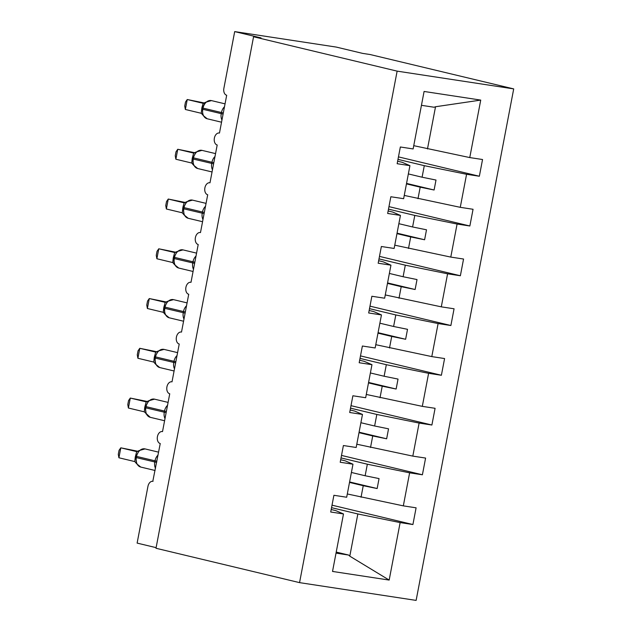 <?xml version="1.0" encoding="UTF-8"?>
<svg xmlns="http://www.w3.org/2000/svg" width="632" height="632" viewBox="0 0 632 632"><rect width="100%" height="100%" fill="white"/><g stroke="black" fill="none" stroke-linecap="round" stroke-linejoin="round"><path stroke-width="0.95" d="M513.705 88.899L370.139 54.534L362.665 53.396L336.319 47.092L234.693 31.6L261.04 37.904L253.566 36.767L155.993 548.268L299.552 582.633L416.125 600.4L513.705 88.899L397.133 71.132L299.552 582.633M397.986 159.375L424.293 165.671L422.089 177.213L408.359 173.926M398.46 156.878L479.356 176.241L466.574 174.29L424.293 165.671M397.631 161.215L402.173 162.298L409.931 165.655L397.157 163.712L400.348 146.987L413.123 148.939L424.088 91.458L480.731 100.093L469.766 157.573L482.54 159.517L479.356 176.241M469.766 157.573L413.747 145.668M153.031 481.355A6.083 4.053 -81.3 0 0 152.81 481.315L160.244 443.538A6.083 4.053 98.7 0 1 157.4 436.791A6.083 4.053 98.7 0 1 162.298 431.553A6.083 4.053 98.7 0 1 162.519 431.601L169.739 393.783A6.083 4.053 98.7 0 1 166.895 387.037A6.083 4.053 98.7 0 1 171.793 381.799A6.083 4.053 98.7 0 1 172.015 381.839L179.227 344.029A6.083 4.053 98.7 0 1 176.383 337.275A6.083 4.053 98.7 0 1 181.281 332.037A6.083 4.053 98.7 0 1 181.502 332.084L188.723 294.267A6.083 4.053 98.7 0 1 185.879 287.521A6.083 4.053 98.7 0 1 190.777 282.283A6.083 4.053 98.7 0 1 190.998 282.33L198.211 244.513A6.083 4.053 98.7 0 1 195.367 237.758A6.083 4.053 98.7 0 1 200.265 232.529A6.083 4.053 98.7 0 1 200.486 232.568L207.707 194.751A6.083 4.053 98.7 0 1 204.863 188.004A6.083 4.053 98.7 0 1 209.761 182.767A6.083 4.053 98.7 0 1 209.982 182.814L217.195 144.997A6.083 4.053 98.7 0 1 214.351 138.25A6.083 4.053 98.7 0 1 219.249 133.012A6.083 4.053 98.7 0 1 219.47 133.052L226.691 95.242A6.083 4.053 98.7 0 1 223.878 88.322L234.693 31.6M388.49 209.129L414.797 215.425L412.593 226.967L398.863 223.681M388.964 206.632L469.86 225.995L457.086 224.044L414.797 215.425M466.574 174.29L460.27 207.328L473.052 209.279L469.86 225.995M460.27 207.328L404.259 195.422M379.002 258.891L405.309 265.187L403.105 276.729L389.375 273.443M379.477 256.387L460.373 275.75L447.59 273.806L405.309 265.187M457.086 224.044L450.782 257.09L463.556 259.033L460.373 275.75M450.782 257.09L394.763 245.177M369.507 308.645L395.814 314.941L393.61 326.483L379.879 323.197M369.981 306.149L450.877 325.512L438.102 323.56L395.814 314.941M447.59 273.806L441.294 306.844L454.068 308.787L450.877 325.512M441.294 306.844L385.275 294.939M360.019 358.399L386.326 364.696L384.122 376.245L370.392 372.959M360.493 355.903L441.389 375.266L428.607 373.322L386.326 364.696M438.102 323.56L431.798 356.598L444.58 358.549L441.389 375.266M431.798 356.598L375.779 344.693M350.523 408.161L376.83 414.458L374.626 426L360.896 422.713M351.005 405.665L431.893 425.02L419.119 423.077L376.83 414.458M428.607 373.322L422.31 406.36L435.085 408.304L431.893 425.02M422.31 406.36L366.291 394.447M341.035 457.916L367.342 464.212L365.138 475.754L351.408 472.467M341.509 455.419L422.405 474.782L409.623 472.831L367.342 464.212M419.119 423.077L412.815 456.114L425.597 458.066L422.405 474.782M412.815 456.114L356.796 444.209M409.931 165.655L403.635 198.693L390.853 196.75L387.661 213.466L400.443 215.417L394.139 248.455L381.365 246.504L378.173 263.22L390.947 265.171L384.651 298.209L371.869 296.266L368.677 312.982L381.459 314.926L375.155 347.963L362.381 346.02L359.189 362.736L371.964 364.688L365.667 397.726L352.885 395.774L349.693 412.498L362.476 414.442L356.172 447.48L343.397 445.536L340.206 462.253L352.98 464.204L346.684 497.242L333.901 495.291L330.718 512.007L343.492 513.958L332.527 571.439L389.17 580.073L400.135 522.593L357.846 513.966L349.796 556.168L389.17 580.073M388.143 210.97L392.677 212.052L400.443 215.417M378.647 260.724L383.19 261.814L390.947 265.171M369.159 310.486L373.694 311.568L381.459 314.926M359.663 360.24L364.206 361.33L371.964 364.688M350.175 409.994L354.71 411.084L362.476 414.442M340.68 459.756L345.222 460.839L352.98 464.204M331.539 507.67L357.846 513.966M400.135 522.593L412.909 524.536L416.101 507.82L403.327 505.869L347.308 493.963M332.021 505.173L412.909 524.536M152.81 481.315A6.083 4.053 -81.3 0 0 147.943 486.379L137.12 543.101L156.112 547.652M331.192 509.511L335.726 510.601L343.492 513.958M409.623 472.831L403.327 505.869M406.455 183.88L420.185 187.167L417.989 198.709M420.185 187.167L434.105 190.003L436.001 180.049L422.089 177.213M396.967 233.635L410.697 236.921L408.493 248.463M410.697 236.921L424.609 239.757L426.505 229.803L412.593 226.967M387.471 283.389L401.209 286.675L399.005 298.225M401.209 286.675L415.121 289.511L417.017 279.565L403.105 276.729M377.983 333.151L391.714 336.437L389.51 347.979M391.714 336.437L405.626 339.273L407.522 329.319L393.61 326.483M368.488 382.905L382.226 386.192L380.022 397.733M382.226 386.192L396.138 389.028L398.034 379.082L384.122 376.245M359 432.667L372.73 435.954L370.526 447.496M372.73 435.954L386.642 438.79L388.538 428.836L374.626 426M349.512 482.421L363.242 485.708L361.038 497.25M363.242 485.708L377.154 488.544L379.05 478.59L365.138 475.754M336.216 552.084L348.635 555.054L349.796 556.168M480.731 100.093L435.527 106.745L427.477 148.955M435.527 106.745L434.058 107.235L421.441 105.315M397.133 71.132L253.566 36.767M336.019 553.126L348.635 555.054M349.599 481.947L377.154 488.544M359.087 432.193L386.642 438.79M368.582 382.431L396.138 389.028M378.07 332.677L405.626 339.273M387.566 282.923L415.121 289.511M397.054 233.161L424.609 239.757M406.55 183.406L434.105 190.003M136.078 456.257L136.575 456.415A8.722 6.494 103.5 0 1 144.633 448.831A8.722 6.494 103.5 0 1 145.036 448.91L139.23 450.537L136.078 456.257L135.848 457.457L136.346 457.608A8.722 6.494 103.5 0 0 140.746 467.064L155.101 470.5M118.911 457.773L118.295 454.313L119.053 450.332L120.807 447.827L118.911 457.773L134.806 461.581L135.248 457.11L136.702 451.627L120.807 447.827L138.116 451.319M136.583 451.603L137.065 451.659M135.848 457.457L136.678 463.777L140.746 467.064M136.844 451.643L139.253 450.521M134.806 461.581L136.678 463.777M145.573 406.502L146.071 406.653A8.722 6.494 103.5 0 1 154.129 399.076A8.722 6.494 103.5 0 1 154.524 399.155L148.725 400.783L145.573 406.502L145.344 407.695L145.842 407.845A8.722 6.494 103.5 0 0 150.234 417.31L164.596 420.746M128.399 408.019L127.79 404.551L128.549 400.577L130.303 398.065L128.399 408.019L144.294 411.827L144.744 407.348L146.197 401.865L130.303 398.065L147.612 401.557M146.079 401.841L146.553 401.905M145.344 407.695L146.166 414.023M146.332 401.889L148.741 400.767M144.294 411.827L150.234 417.31M155.061 356.748L155.559 356.898A8.722 6.494 103.5 0 1 163.617 349.322A8.722 6.494 103.5 0 1 164.02 349.393L158.213 351.029L155.061 356.748L154.832 357.941L155.33 358.091A8.722 6.494 103.5 0 0 159.73 367.548L174.084 370.984M137.895 358.265L137.278 354.797L138.037 350.823L139.791 348.311L137.895 358.265L153.789 362.073L154.232 357.594L155.685 352.111L139.791 348.311L157.099 351.803M155.567 352.087L156.049 352.143M154.832 357.941L155.662 364.269L159.73 367.548M155.828 352.135L158.237 351.013M153.789 362.073L155.662 364.261M164.557 306.986L165.055 307.136A8.722 6.494 103.5 0 1 173.113 299.56A8.722 6.494 103.5 0 1 173.508 299.639L167.709 301.267L164.557 306.986L164.328 308.179L164.826 308.337A8.722 6.494 103.5 0 0 169.218 317.793L183.58 321.23M147.382 308.503L146.774 305.043L147.532 301.061L149.286 298.557L147.382 308.503L163.277 312.311L163.728 307.839L165.181 302.357L149.286 298.557L166.595 302.049M165.055 302.325L165.537 302.388M164.66 313.377L165.15 314.507L169.218 317.793M165.315 302.373L167.725 301.251M163.277 312.311L164.849 314.025M176.083 252.287L158.774 248.795L156.878 258.749L172.773 262.557L173.215 258.077L174.669 252.595L177.213 251.497L174.045 257.232L173.816 258.425L174.314 258.575A8.722 6.494 103.5 0 0 178.714 268.039L193.068 271.476M156.878 258.749L156.262 255.281L157.02 251.307L158.774 248.795L175.032 252.634M174.171 263.694L174.645 264.753L178.714 268.039M172.773 262.557L174.645 264.753M183.541 207.47L184.038 207.628A8.722 6.494 103.5 0 1 192.096 200.044A8.722 6.494 103.5 0 1 192.491 200.123L186.693 201.75L183.541 207.47L183.312 208.671L183.809 208.821A8.722 6.494 103.5 0 0 188.202 218.277L202.564 221.713M166.366 208.987L165.758 205.526L166.516 201.545L168.262 199.041L166.366 208.987L182.261 212.794L182.932 207.13L184.165 202.84L168.262 199.041L185.579 202.532M184.038 202.817L184.52 202.872M183.312 208.671L184.133 214.991L188.202 218.277M184.299 202.864L186.709 201.734M182.261 212.794L184.141 214.991M193.029 157.716L193.526 157.866A8.722 6.494 103.5 0 1 201.584 150.29A8.722 6.494 103.5 0 1 201.987 150.369L196.197 151.98L193.029 157.716L192.8 158.909L193.297 159.059A8.722 6.494 103.5 0 0 197.698 168.523L212.052 171.959M175.862 159.232L175.246 155.764L176.004 151.791L177.758 149.278L175.862 159.232L191.757 163.04L192.199 158.569L193.653 153.086L177.758 149.278L195.067 152.778M193.534 153.055L194.016 153.118M193.131 164.107L193.629 165.236L197.698 168.523M193.795 153.102L196.197 151.98M191.757 163.04L193.629 165.236M204.673 103.277L202.524 107.961L203.022 108.112A8.722 6.494 103.5 0 1 211.08 100.535A8.722 6.494 103.5 0 1 211.475 100.606L205.692 102.226L204.665 103.277M185.35 109.478L184.742 106.01L185.5 102.036L187.246 99.524L185.35 109.478L201.245 113.286L201.916 107.614L203.141 103.324L187.246 99.524L204.563 103.016M203.022 103.3L203.504 103.356M202.524 107.961L202.651 114.424L203.18 115.332L201.245 113.286M203.283 103.348L205.692 102.226M156.878 461.21L155.014 460.823A8.722 6.494 -76.5 0 1 158.047 455.072M155.512 468.352A8.722 6.494 -76.5 0 1 154.793 462.016L155.014 460.823L136.575 456.415L136.346 457.608L156.649 462.403M135.888 457.268L135.248 457.11M166.366 411.448L164.51 411.069A8.722 6.494 -76.5 0 1 167.535 405.309M165.007 418.589A8.722 6.494 -76.5 0 1 164.28 412.262L164.51 411.069L146.071 406.653L145.842 407.845L166.137 412.641M146.063 406.494L144.973 406.155M145.376 407.514L144.744 407.348M175.862 361.694L173.998 361.314A8.722 6.494 -76.5 0 1 177.031 355.555M174.495 368.835A8.722 6.494 -76.5 0 1 173.776 362.507L173.998 361.314L155.559 356.898L155.33 358.091L175.633 362.887M155.559 356.732L154.461 356.401M154.872 357.759L154.232 357.594M185.35 311.932L183.493 311.552A8.722 6.494 -76.5 0 1 186.519 305.793M183.991 319.073A8.722 6.494 -76.5 0 1 183.264 312.745L183.493 311.552L165.055 307.136L164.826 308.337L185.121 313.132M165.047 306.978L163.957 306.646M164.36 307.997L163.728 307.839M194.838 262.177L192.981 261.798A8.722 6.494 -76.5 0 1 196.015 256.039M177.213 251.497L183.004 249.885A8.722 6.494 103.5 0 0 182.601 249.806A8.722 6.494 103.5 0 0 174.543 257.382L174.045 257.232M193.479 269.319A8.722 6.494 -76.5 0 1 192.76 262.991L192.981 261.798L174.543 257.382L174.314 258.575L194.617 263.37M174.543 257.224L173.445 256.884M173.855 258.243L173.215 258.077M204.333 212.423L202.477 212.036A8.722 6.494 -76.5 0 1 205.503 206.285M202.975 219.565A8.722 6.494 -76.5 0 1 202.248 213.237L202.477 212.036L184.038 207.628L183.809 208.821L204.104 213.616M184.03 207.462L182.932 207.13M183.343 208.481L182.711 208.323M213.821 162.661L211.965 162.282A8.722 6.494 -76.5 0 1 214.998 156.523M212.463 169.803A8.722 6.494 -76.5 0 1 211.736 163.475L211.965 162.282L193.526 157.866L193.297 159.059L213.6 163.854M193.526 157.708L192.428 157.368M192.839 158.727L192.199 158.569M223.317 112.907L221.461 112.528A8.722 6.494 -76.5 0 1 224.486 106.769M221.951 120.048A8.722 6.494 -76.5 0 1 221.232 113.721L221.461 112.528L203.022 108.112L202.793 109.304A8.722 6.494 103.5 0 0 207.185 118.769L221.54 122.205M202.295 109.154L223.088 114.1M203.014 107.946L201.916 107.614M202.327 108.973L201.695 108.807M145.036 448.91L158.6 452.157M154.524 399.155L168.096 402.402M164.02 349.393L177.584 352.64M173.508 299.639L187.072 302.886M164.328 308.179L164.683 313.448M164.857 314.025L165.157 314.507M183.004 249.885L196.568 253.132M173.816 258.425L174.148 263.623M192.491 200.123L206.056 203.37M201.987 150.369L215.552 153.615M192.8 158.909L193.163 164.178M211.475 100.606L225.039 103.853M203.125 115.474L207.185 118.769"/></g></svg>
